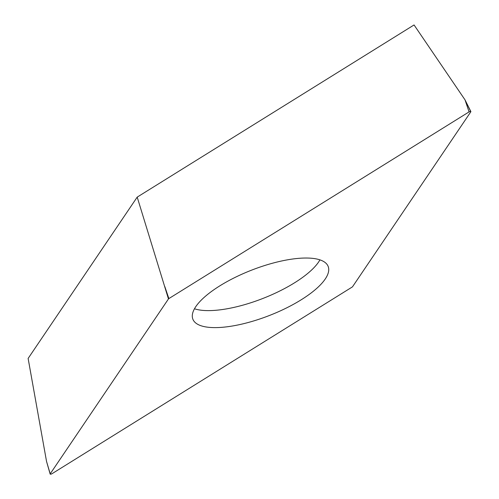 <?xml version="1.0" encoding="UTF-8"?>
<svg xmlns="http://www.w3.org/2000/svg" width="499" height="499" viewBox="0 0 499 499"><rect width="100%" height="100%" fill="white"/><g stroke="black" fill="none" stroke-linecap="round" stroke-linejoin="round"><path stroke-width="0.75" d="M470.831 111.782L352.568 286.707A1.21 0.405 -21.3 0 1 352.413 286.875A1.21 0.405 -21.3 0 1 352.169 287.05L51.958 473.738A1.21 0.405 -21.3 0 1 50.823 474.175A1.21 0.405 -21.3 0 1 50.15 474.05A1.21 0.405 -21.3 0 1 50.206 473.85L168.462 298.932A1.21 0.405 -21.3 0 1 168.625 298.758A1.21 0.405 -21.3 0 1 168.868 298.583L469.072 111.895A1.21 0.405 -21.3 0 1 470.875 111.558A1.21 0.405 -21.3 0 1 470.831 111.782A1.21 0.405 158.7 0 0 470.42 111.433A1.21 0.405 158.7 0 0 469.072 111.895L168.868 298.583A1.21 0.405 158.7 0 0 168.625 298.758A1.21 0.405 158.7 0 0 168.462 298.932L50.206 473.85A1.21 0.405 158.7 0 0 50.611 474.2A1.21 0.405 158.7 0 0 51.958 473.738L352.169 287.05A1.21 0.405 158.7 0 0 352.413 286.875A1.21 0.405 158.7 0 0 352.568 286.707L470.831 111.782M300.573 258.208A72.611 24.357 158.7 0 0 225.629 282.409A72.611 24.357 158.7 0 0 192.863 319.192A72.611 24.357 158.7 0 0 220.464 327.431A72.611 24.357 158.7 0 0 295.402 303.23A72.611 24.357 158.7 0 0 328.167 266.441A72.611 24.357 158.7 0 0 300.573 258.208M469.072 111.895L465.018 99.869L414.058 24.95L137.194 197.124L28.125 358.444L46.55 461.481L50.206 473.85M168.462 298.932L137.194 197.124M319.934 259.86A72.611 24.357 -21.3 0 1 213.834 310.434A72.611 24.357 -21.3 0 1 194.473 308.775M164.807 286.557L168.868 298.583M470.875 111.558L465.018 99.869L470.663 111.445M46.55 461.481L50.15 474.05"/></g></svg>

